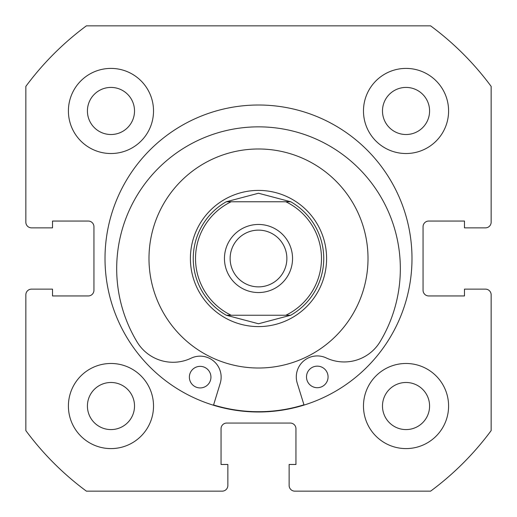 <?xml version="1.0" encoding="UTF-8"?>
<svg xmlns="http://www.w3.org/2000/svg" width="517" height="517" viewBox="0 0 517 517"><rect width="100%" height="100%" fill="white"/><g stroke="black" fill="none" stroke-linecap="round" stroke-linejoin="round"><path stroke-width="0.78" d="M335.72 180.847A109.514 109.514 0 0 0 180.847 181.28A109.514 109.514 0 0 0 181.28 336.153A109.514 109.514 0 0 0 336.153 335.72A109.514 109.514 0 0 0 335.72 180.847M213.579 404.973A153.206 153.206 0 0 0 303.964 404.805M411.991 258.5A153.491 153.491 0 0 0 258.5 105.009A153.491 153.491 0 0 0 105.009 258.5A153.491 153.491 0 0 0 258.5 411.991A153.491 153.491 0 0 0 411.991 258.5M363.477 406.032A42.556 42.556 0 0 0 406.032 448.594A42.556 42.556 0 0 0 448.594 406.032A42.556 42.556 0 0 0 406.032 363.477A42.556 42.556 0 0 0 363.477 406.032M68.406 406.032A42.556 42.556 0 0 0 110.968 448.594A42.556 42.556 0 0 0 153.523 406.032A42.556 42.556 0 0 0 110.968 363.477A42.556 42.556 0 0 0 68.406 406.032M363.477 110.968A42.556 42.556 0 0 0 406.032 153.523A42.556 42.556 0 0 0 448.594 110.968A42.556 42.556 0 0 0 406.032 68.406A42.556 42.556 0 0 0 363.477 110.968M68.406 110.968A42.556 42.556 0 0 0 110.968 153.523A42.556 42.556 0 0 0 153.523 110.968A42.556 42.556 0 0 0 110.968 68.406A42.556 42.556 0 0 0 68.406 110.968M134.517 110.968A23.549 23.549 0 0 1 110.968 134.517A23.549 23.549 0 0 1 87.418 110.968A23.549 23.549 0 0 1 110.968 87.418A23.549 23.549 0 0 1 134.517 110.968M429.582 110.968A23.549 23.549 0 0 1 406.032 134.517A23.549 23.549 0 0 1 382.483 110.968A23.549 23.549 0 0 1 406.032 87.418A23.549 23.549 0 0 1 429.582 110.968M134.517 406.032A23.549 23.549 0 0 1 110.968 429.582A23.549 23.549 0 0 1 87.418 406.032A23.549 23.549 0 0 1 110.968 382.483A23.549 23.549 0 0 1 134.517 406.032M429.582 406.032A23.549 23.549 0 0 1 406.032 429.582A23.549 23.549 0 0 1 382.483 406.032A23.549 23.549 0 0 1 406.032 382.483A23.549 23.549 0 0 1 429.582 406.032M86.384 25.85A289.391 289.391 0 0 0 25.85 86.384L25.85 222.181A5.674 5.674 0 0 0 31.524 227.861L52.521 227.861L52.521 221.05L88.271 221.05A5.674 5.674 0 0 1 93.945 226.724L93.945 290.276A5.674 5.674 0 0 1 88.271 295.95L52.521 295.95L52.521 289.139L31.524 289.139A5.674 5.674 0 0 0 25.85 294.819L25.85 430.616A289.391 289.391 0 0 0 86.384 491.15L222.181 491.15A5.674 5.674 0 0 0 227.861 485.476L227.861 464.479L221.05 464.479L221.05 428.729A5.674 5.674 0 0 1 226.724 423.055L290.276 423.055A5.674 5.674 0 0 1 295.95 428.729L295.95 464.479L289.139 464.479L289.139 485.476A5.674 5.674 0 0 0 294.819 491.15L430.616 491.15A289.391 289.391 0 0 0 491.15 430.616L491.15 294.819A5.674 5.674 0 0 0 485.476 289.139L464.479 289.139L464.479 295.95L428.729 295.95A5.674 5.674 0 0 1 423.055 290.276L423.055 226.724A5.674 5.674 0 0 1 428.729 221.05L464.479 221.05L464.479 227.861L485.476 227.861A5.674 5.674 0 0 0 491.15 222.181L491.15 86.384A289.391 289.391 0 0 0 430.616 25.85L86.384 25.85M258.5 224.456A34.044 34.044 0 0 0 224.456 258.5A34.044 34.044 0 0 0 258.5 292.544A34.044 34.044 0 0 0 292.544 258.5A34.044 34.044 0 0 0 258.5 224.456M258.5 286.87A28.37 28.37 0 0 1 230.13 258.5A28.37 28.37 0 0 1 258.5 230.13A28.37 28.37 0 0 1 286.87 258.5A28.37 28.37 0 0 1 258.5 286.87M258.5 190.405A68.095 68.095 0 0 1 326.595 258.5A68.095 68.095 0 0 1 258.5 326.595A68.095 68.095 0 0 1 190.405 258.5A68.095 68.095 0 0 1 258.5 190.405M290.722 315.241A65.258 65.258 0 0 0 290.722 201.759A65.258 65.258 0 0 1 290.722 315.241L285.836 315.241L290.722 315.241L258.5 323.758L226.278 315.241L231.164 315.241L226.278 315.241A65.258 65.258 0 0 1 226.278 201.759A65.258 65.258 0 0 0 226.278 315.241M290.722 201.759L285.836 201.759L290.722 201.759L258.5 193.242L226.278 201.759L231.164 201.759L226.278 201.759M285.836 315.241L231.164 315.241A62.984 62.984 0 0 1 231.164 201.759L285.836 201.759A62.984 62.984 0 0 1 285.836 315.241M328.069 376.906A10.779 10.779 0 0 1 317.302 387.705A10.779 10.779 0 0 1 306.503 376.945A10.779 10.779 0 0 1 317.264 366.146A10.779 10.779 0 0 1 328.069 376.906M210.936 377.119A10.779 10.779 0 0 1 200.169 387.924A10.779 10.779 0 0 1 189.371 377.164A10.779 10.779 0 0 1 200.131 366.359A10.779 10.779 0 0 1 210.936 377.119M304.048 405.076L297.236 383.155A20.997 20.997 0 0 1 326.246 357.938A41.993 41.993 0 0 0 380.195 341.537A141.826 141.826 0 0 0 258.254 126.852A141.826 141.826 0 0 0 137.108 341.989A41.993 41.993 0 0 0 191.122 358.191A20.997 20.997 0 0 1 220.223 383.297L213.495 405.244"/></g></svg>
